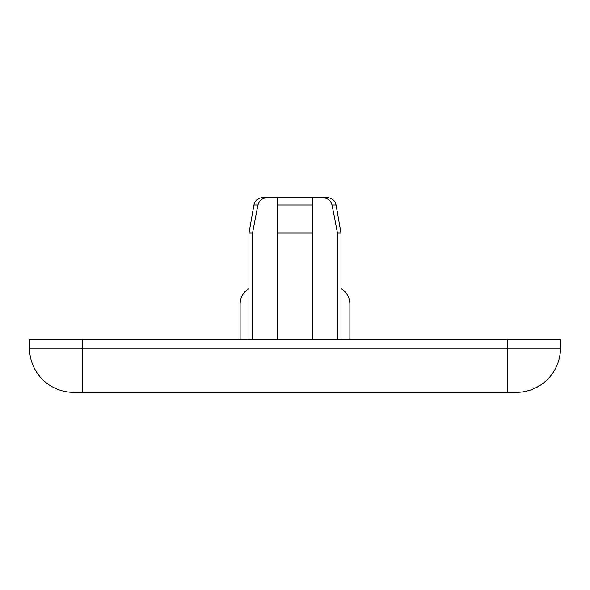 <?xml version="1.0" encoding="UTF-8"?>
<svg xmlns="http://www.w3.org/2000/svg" width="590" height="590" viewBox="0 0 590 590"><rect width="100%" height="100%" fill="white"/><g stroke="black" fill="none" stroke-linecap="round" stroke-linejoin="round"><path stroke-width="0.89" d="M252.52 339.25L252.52 233.05L257.941 204.966C259.475 200.194 262.801 197.761 267.919 197.65L322.081 197.65C327.199 197.761 330.525 200.194 332.059 204.966L337.48 233.05L337.48 339.25M277.3 197.65L277.3 339.25M312.7 339.25L312.7 197.65M73.75 392.35A44.25 44.25 0 0 1 29.5 348.1L82.6 348.1L82.6 339.25L29.5 339.25L29.5 348.1A44.25 44.25 0 0 0 73.75 392.35L516.25 392.35A44.25 44.25 0 0 0 560.5 348.1L560.5 339.25L507.4 339.25L507.4 348.1L82.6 348.1L82.6 392.35M82.6 339.25L507.4 339.25M349.87 339.25L349.87 303.85C349.634 297.168 346.684 292.065 341.02 288.525M248.98 288.525C243.316 292.065 240.366 297.168 240.13 303.85L240.13 339.25M252.52 233.05L248.98 233.05L248.98 339.25M332.059 204.966L336.064 204.966L341.02 233.05L337.48 233.05M312.7 233.05L277.3 233.05M267.919 197.65L262.646 197.65L267.919 197.65M322.081 197.65L327.354 197.65L322.081 197.65M277.3 204.966L312.7 204.966M507.4 392.35L507.4 348.1L560.5 348.1A44.25 44.25 0 0 1 516.25 392.35M257.941 204.966L253.936 204.966L248.98 233.05M341.02 233.05L341.02 339.25M253.936 204.966C255.072 200.423 257.978 197.982 262.646 197.65M336.064 204.966C334.928 200.423 332.023 197.982 327.354 197.65"/></g></svg>
